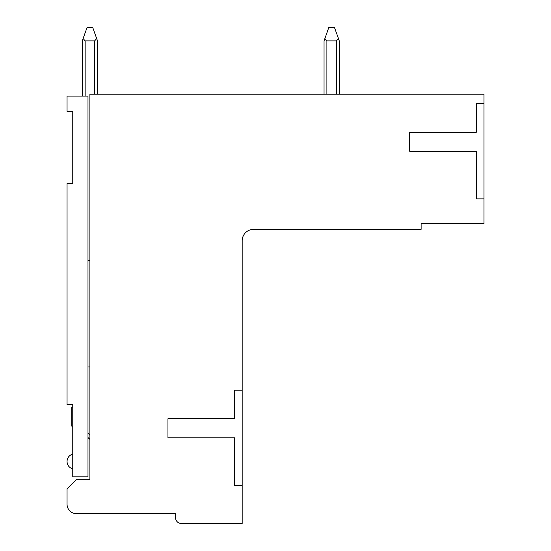 <?xml version="1.0" encoding="UTF-8"?>
<svg xmlns="http://www.w3.org/2000/svg" width="551" height="551" viewBox="0 0 551 551"><rect width="100%" height="100%" fill="white"/><g stroke="black" fill="none" stroke-linecap="round" stroke-linejoin="round"><path stroke-width="0.83" d="M72.76 476.808L87.988 476.808L87.988 96.081L67.05 96.081L67.05 111.309L72.76 111.309L72.76 183.648L67.05 183.648L67.05 404.475L72.76 404.475L72.76 476.808M87.988 260.368L89.896 260.368M89.896 366.973L87.988 366.973M72.76 468.86A7.618 7.618 0 0 1 72.76 454.114M72.76 426.171L71.809 426.171L71.809 407.134L72.76 407.134M89.896 479.287L76.568 479.287L67.05 488.806L67.05 504.22A9.519 9.519 0 0 0 76.568 513.739L175.555 513.739L175.555 517.74A5.71 5.71 0 0 0 181.272 523.45L242.185 523.45L242.185 485.376L234.574 485.376L234.574 437.783L167.945 437.783L167.945 418.746L234.574 418.746L234.574 390.198L242.185 390.198L242.185 240.759A11.419 11.419 0 0 1 253.605 229.34L421.129 229.34L421.129 223.623L483.95 223.623L483.95 198.877L476.333 198.877L476.333 151.284L409.71 151.284L409.71 132.254L476.333 132.254L476.333 103.698L483.95 103.698L483.95 94.18L89.896 94.18L89.896 479.287M242.185 485.376L242.185 390.198M483.95 198.877L483.95 103.698M326.901 94.18L326.901 40.877L324.876 38.536L328.802 27.55L334.512 27.55L339.271 40.877L339.271 94.18M338.438 38.536L336.42 40.877L336.42 94.18M324.043 94.18L324.043 40.877L324.876 38.536M326.901 40.877L336.42 40.877M85.136 96.081L85.136 40.877L83.118 38.536L87.037 27.55L92.747 27.55L97.506 40.877L97.506 94.18M96.673 38.536L94.655 40.877L94.655 94.18M82.278 96.081L82.278 40.877L83.118 38.536M85.136 40.877L94.655 40.877M89.896 439.395A22.846 22.846 0 0 1 87.988 437.473A22.846 22.846 0 0 0 89.896 439.395M89.896 435.311A19.988 19.988 0 0 1 87.988 432.659"/></g></svg>
